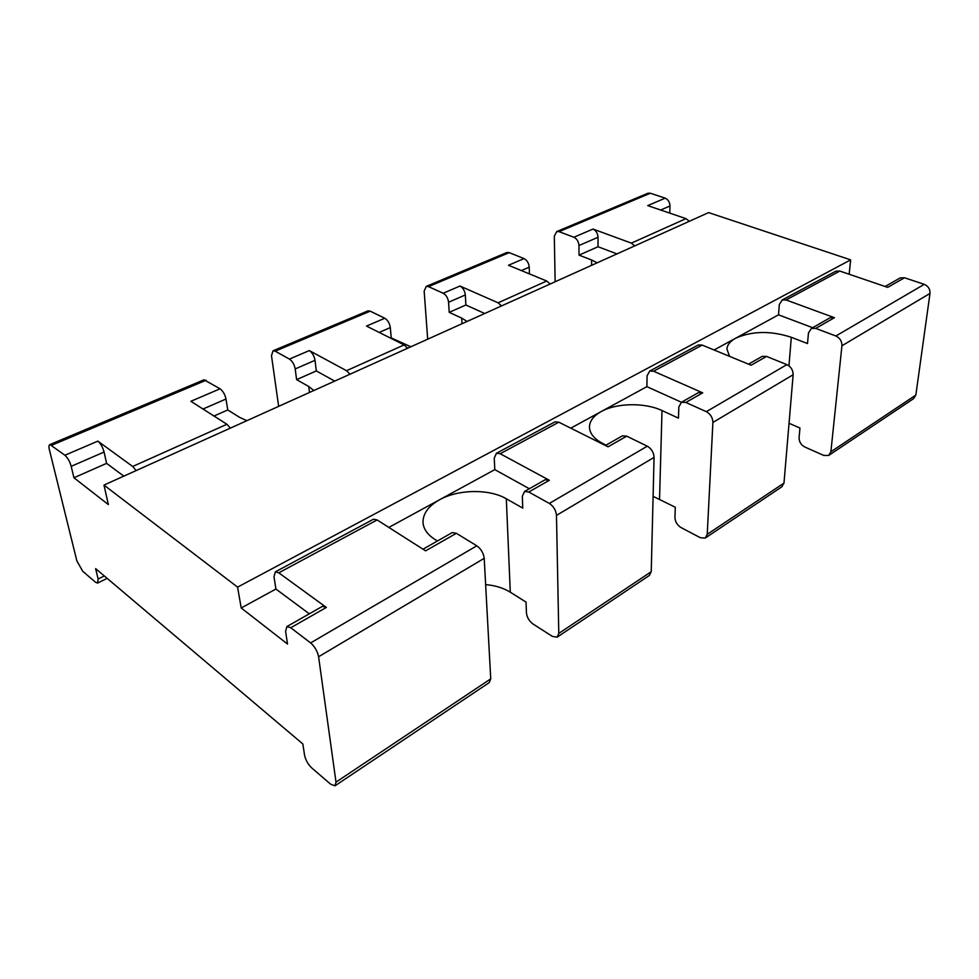 <?xml version="1.0" encoding="UTF-8"?>
<svg xmlns="http://www.w3.org/2000/svg" width="979" height="979" viewBox="0 0 979 979"><rect width="100%" height="100%" fill="white"/><g stroke="black" fill="none" stroke-linecap="round" stroke-linejoin="round"><path stroke-width="1.47" d="M107.139 578.356L97.619 583.08L95.452 582.187L82.701 571.246L76.839 560.845L49.342 449.52C48.669 446.62 48.877 444.968 49.941 444.564L64.908 455.247C67.71 457.768 69.803 461.464 71.186 466.334L73.927 477.764L108.375 504.589L103.97 485.082L237.591 587.143L850.653 259.851L849.148 274.23M97.619 583.08L98.12 579.017L95.636 568.615L302.841 743.967L304.579 755.298C305.644 760.157 308.079 764.415 311.873 768.062L330.669 784.203L335.014 785.807L336.005 782.135L318.591 656.75C317.441 651.194 314.785 646.581 310.624 642.922L290.751 627.747L286.908 626.548L285.574 631.333L287.52 644.035L241.201 607.971L275.907 589.04L309.303 613.821M49.941 444.564L204.048 379.791L220.055 388.798C222.992 390.988 224.962 394.402 225.978 399.028L202.996 409.026M246.892 420.676L239.684 417.397L227.777 409.956L225.978 399.028M136.167 470.569L132.679 466.469L97.863 441.125C100.702 443.585 102.771 447.219 104.068 452.041L106.601 463.361L73.927 477.764M220.055 388.798L190.868 401.292L226.92 424.262L230.42 428.104M227.777 409.956L213.985 416.026M485.633 584.61C495.215 585.442 503.439 587.975 510.292 592.197L526.053 602.109L526.433 612.842C526.959 617.394 529.162 621.102 533.017 624.002L552.376 636.387L557.137 637.17L558.789 633.413L556.476 515.382C555.95 510.255 553.576 506.265 549.341 503.426L528.782 492.009L524.56 491.458L522.333 496.243L522.749 508.101L506.314 498.776C489.304 488.754 458.282 489.219 439.583 499.743L494.799 469.626L494.248 458.086L496.451 453.253L500.196 453.73L549.341 480.285L545.095 479.783L524.56 491.458M653.103 496.365L675.302 507.244L674.947 517.475C675.18 521.77 677.211 525.136 681.041 527.571L700.352 537.728L705.247 538.058L707.23 534.326L712.896 422.438C712.712 417.629 710.521 414.044 706.336 411.682L685.838 402.455L681.482 402.247L678.839 406.946L678.447 418.143L662.012 410.556C644.916 402.393 616.623 402.871 601.265 411.535L646.874 386.656L647.095 375.765L649.726 371.029L653.593 371.225L702.702 392.836L698.345 392.665L681.482 402.247M789.037 423.271L799.953 428.031L799.084 437.76C799.109 441.823 800.993 444.907 804.75 446.975L823.767 455.443L828.687 455.455L830.877 451.784L841.94 345.746C841.977 341.243 839.958 337.988 835.87 335.993L815.715 328.393L811.358 328.43L808.458 332.995L807.516 343.556L791.313 337.29C770.681 330.596 752.105 330.926 735.572 338.257L778.525 314.834L779.308 304.555L782.197 299.978L786.088 299.953L834.438 317.71L830.082 317.783L811.358 328.43M123.807 476.137L106.601 463.361M241.201 607.971L237.591 587.143M309.486 392.469L308.74 386.509L313.843 390.499M308.74 386.509L296.6 379.619L295.193 368.936C294.324 364.433 292.403 361.141 289.417 359.085L275.172 351.167L370.221 311.163L384.771 318.248C387.782 320.121 389.63 323.229 390.303 327.586L379.167 332.419M388.834 527.424L439.583 499.743C428.251 506.143 422.732 513.84 423.026 522.847C423.638 529.174 427.542 534.669 434.762 539.319L437.442 540.983M410.837 346.786L391.221 337.902L390.303 327.586M462.015 323.731L461.684 318.102L467.118 321.43M461.684 318.102L449.214 312.35L448.566 302.242C448.003 297.995 446.204 294.997 443.181 293.235L428.496 286.627L509.239 252.631L524.034 258.603C527.069 260.218 528.795 263.082 529.223 267.181L521.379 270.583M570.781 428.166L601.265 411.535C593.568 415.83 589.639 420.994 589.456 427.04C589.664 433.501 594.277 439.094 603.321 443.805L606.025 445.151M591.622 265.321L591.597 259.986L597.214 262.8M591.597 259.986L579.03 255.127L578.956 245.545C578.613 241.544 576.925 238.778 573.902 237.248L559.07 231.656L650.35 193.23L665.157 198.15C668.18 199.532 669.783 202.139 669.979 205.969L660.678 210.02M729.539 356.344L726.92 349.05C727.25 344.877 730.138 341.279 735.572 338.257L714.095 349.98M290.751 627.747L326.362 607.433L278.795 572.825L275.38 571.834L373.501 519.2L377.099 519.947L425.596 550.847L456.361 533.31L476.81 545.805C481.044 548.889 483.516 553.062 484.213 558.336L490.736 678.851L489.255 682.596L335.014 785.807M326.362 607.433L322.446 606.344L286.908 626.548M103.97 485.082L708.6 212.602L850.653 259.851M275.38 571.834L273.998 576.704L275.907 589.04M334.708 381.1L316.315 370.931L296.6 379.619M456.361 533.31L452.237 532.576L422.989 549.195M278.648 406.358L271.489 355.658L273.068 350.788L275.172 351.167M529.345 488.729L494.799 469.626M273.068 350.788L368.018 310.869L370.221 311.163M484.727 313.5L465.882 304.995L449.214 312.35M496.451 453.253L555.032 421.827L558.825 422.194L608.069 446.803L626.719 436.157L647.29 446.191C651.5 448.725 653.764 452.457 654.07 457.389L651.231 571.712L649.346 575.468L557.137 637.17M626.719 436.157L622.411 435.839L605.438 445.482M427.688 339.199L424.164 291.142L426.269 286.394L428.496 286.627M681.457 402.259L646.874 386.656M426.269 286.394L506.951 252.484L509.239 252.631M529.419 273.9L529.223 267.181M616.978 253.891L598.022 246.745L579.03 255.127M649.726 371.029L698.321 344.963L702.2 345.085L751.113 365.228L766.557 356.429L786.883 364.616C791.008 366.746 793.088 370.123 793.137 374.761L783.983 483.088L781.866 486.796L705.247 538.058M766.557 356.429L762.188 356.38L748.507 364.151M555.142 281.756L554.31 236.159L556.77 231.546L559.07 231.656M812.631 327.696L778.525 314.834M556.77 231.546L648.025 193.193L650.35 193.23M669.771 213.116L669.979 205.969M782.197 299.978L835.931 271.146L839.823 271.061L887.672 287.361L904.498 277.767L924.262 284.338C928.251 286.101 930.16 289.135 929.989 293.431L915.842 395.063L913.566 398.661L828.687 455.455M904.498 277.767L900.166 277.938L885.126 286.492M665.157 198.15L647.743 205.614L685.998 218.647L689.326 221.291M598.022 246.745L598.022 237.261C597.716 233.296 596.052 230.554 593.017 229.049L631.345 243.122L634.698 245.9M524.034 258.603L508.468 265.26L546.723 281.022L550.137 284.02M465.882 304.995L465.319 294.96C464.792 290.751 463.006 287.765 459.971 286.039L498.091 302.805L501.529 305.913M384.771 318.248L366.476 326.08L404.119 344.902L407.607 348.255M316.315 370.931L315.005 360.321C314.186 355.842 312.277 352.599 309.291 350.58L346.529 370.698L350.017 374.198M51.765 445.212L206.079 380.256M104.312 575.958L98.12 579.017M97.863 441.125L64.908 455.247M132.679 466.469L226.92 424.262M104.068 452.041L71.186 466.334M510.292 592.197L506.314 498.776M659.54 499.119L662.012 410.556M788.952 365.828L791.313 337.29M490.736 678.851L336.005 782.135M484.213 558.336L318.591 656.75M476.81 545.805L310.624 642.922M377.099 519.947L278.795 572.825M631.345 243.122L685.998 218.647M498.091 302.805L546.723 281.022M346.529 370.698L404.119 344.902M839.823 271.061L786.088 299.953M702.2 345.085L653.593 371.225M558.825 422.194L500.196 453.73M315.005 360.321L295.193 368.936M309.291 350.58L289.417 359.085M651.231 571.712L558.789 633.413M654.07 457.389L556.476 515.382M647.29 446.191L549.341 503.426M528.782 492.009L549.341 480.285M465.319 294.96L448.566 302.242M459.971 286.039L443.181 293.235M783.983 483.088L707.23 534.326M793.137 374.761L712.896 422.438M786.883 364.616L706.336 411.682M685.838 402.455L702.702 392.836M598.022 237.261L578.956 245.545M593.017 229.049L573.902 237.248M915.842 395.063L830.877 451.784M929.989 293.431L841.94 345.746M924.262 284.338L835.87 335.993M815.715 328.393L834.438 317.71"/></g></svg>
